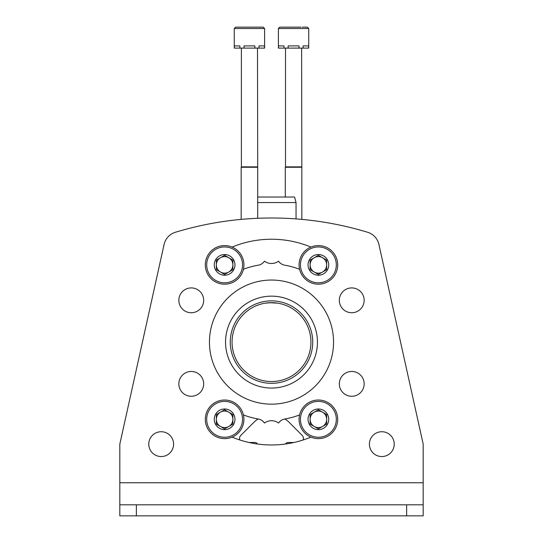<?xml version="1.0" encoding="UTF-8"?>
<svg xmlns="http://www.w3.org/2000/svg" width="543" height="543" viewBox="0 0 543 543"><rect width="100%" height="100%" fill="white"/><g stroke="black" fill="none" stroke-linecap="round" stroke-linejoin="round"><path stroke-width="0.81" d="M310.935 342.104A39.435 39.435 0 0 0 251.782 307.949A39.435 39.435 0 0 0 251.782 376.258A39.435 39.435 0 0 0 310.935 342.104M269.484 302.716L277.697 303.157M286.765 305.736L283.527 304.542M256.221 305.743L259.473 304.542L256.221 305.743M265.113 303.184L271.5 302.661M257.416 444.004A2.756 2.756 0 0 0 254.952 442.491L249.04 442.491M258.258 419.013A16.548 16.548 0 0 0 254.246 421.965L240.78 435.425A4.134 4.134 0 0 0 239.911 440M303.089 440A4.134 4.134 0 0 0 302.22 435.425L288.754 421.965A16.548 16.548 0 0 0 284.742 419.013M293.96 442.491L288.048 442.491A2.756 2.756 0 0 0 285.584 444.004M225.549 342.104A45.951 45.951 0 0 1 294.476 302.308A45.951 45.951 0 0 1 294.476 381.899A45.951 45.951 0 0 1 225.549 342.104M230.273 342.104A41.227 41.227 0 0 1 292.114 306.395A41.227 41.227 0 0 1 292.114 377.806A41.227 41.227 0 0 1 230.273 342.104M257.708 197.034L294.571 197.034L296.044 202.553L257.708 202.553M264.604 28.528L264.604 48.11L264.414 45.904L258.991 45.904L258.991 48.11L254.864 48.11L254.864 45.904L244.011 45.904L244.011 48.11L239.884 48.11L239.884 45.904L234.454 45.904L234.271 48.11L234.271 28.528L235.648 27.15L263.226 27.15L258.054 27.15L263.226 27.15L258.054 27.15L263.226 27.15L258.054 27.15L263.226 27.15L258.054 27.15L263.226 27.15L258.054 27.15L263.226 27.15L264.604 28.528L234.271 28.528M264.414 48.11L258.991 48.11M254.864 48.11L244.011 48.11M239.884 48.11L234.454 48.11M257.491 48.11L257.708 167.251L241.16 167.251L241.16 219.392M257.491 166.871L241.384 166.871L241.16 167.251M241.384 48.11L241.384 166.871M278.396 28.528L308.729 28.528L308.729 48.11L308.546 45.904L303.116 45.904L303.116 48.11L298.989 48.11L298.989 45.904L288.136 45.904L288.136 48.11L284.009 48.11L284.009 45.904L278.586 45.904L278.396 48.11L278.396 28.528L279.774 27.15L301.026 27.15M302.179 27.15L307.352 27.15L302.179 27.15L307.352 27.15L302.179 27.15L307.352 27.15L302.179 27.15L307.352 27.15L302.179 27.15L307.352 27.15L308.729 28.528M308.546 48.11L303.116 48.11M298.989 48.11L288.136 48.11M284.009 48.11L278.586 48.11M301.616 48.11L301.84 167.251L285.292 167.251L285.292 197.034M301.616 166.871L285.509 166.871L285.292 167.251M285.509 48.11L285.509 166.871M119.813 482.754L423.187 482.754L423.187 444.147L378.926 244.499A16.548 16.548 0 0 0 367.57 232.248A330.945 330.945 0 0 0 175.43 232.248A16.548 16.548 0 0 0 164.074 244.499L119.813 444.147L119.813 515.85L423.187 515.85L423.187 504.82L406.639 504.82L406.639 515.85M423.187 482.754L423.187 504.82M119.813 504.82L406.639 504.82M339.327 300.333A12.408 12.408 0 0 1 357.946 289.582A12.408 12.408 0 0 1 357.946 311.078A12.408 12.408 0 0 1 339.327 300.333M339.327 383.874A12.408 12.408 0 0 1 357.946 373.122A12.408 12.408 0 0 1 357.946 394.618A12.408 12.408 0 0 1 339.327 383.874M178.851 383.874A12.408 12.408 0 0 1 197.469 373.122A12.408 12.408 0 0 1 197.469 394.618A12.408 12.408 0 0 1 178.851 383.874M178.851 300.333A12.408 12.408 0 0 1 197.469 289.582A12.408 12.408 0 0 1 197.469 311.078A12.408 12.408 0 0 1 178.851 300.333M378.926 244.499L423.187 444.147M369.403 444.147A12.408 12.408 0 0 1 388.021 433.395A12.408 12.408 0 0 1 388.021 454.891A12.408 12.408 0 0 1 369.403 444.147M148.775 444.147A12.408 12.408 0 0 1 167.387 433.395A12.408 12.408 0 0 1 167.387 454.891A12.408 12.408 0 0 1 148.775 444.147M209.449 342.104A62.051 62.051 0 0 1 302.526 288.36A62.051 62.051 0 0 1 302.526 395.84A62.051 62.051 0 0 1 209.449 342.104M232.092 247.079A102.871 102.871 0 0 1 310.908 247.079M243.413 269.28A78.049 78.049 0 0 1 257.945 265.242A9.102 9.102 0 0 0 264.421 261.156A11.858 11.858 0 0 0 278.579 261.156A9.102 9.102 0 0 0 285.055 265.242A78.049 78.049 0 0 1 299.587 269.28M299.587 414.92A78.049 78.049 0 0 1 285.055 418.965A9.102 9.102 0 0 0 278.579 423.051A11.858 11.858 0 0 0 264.421 423.051A9.102 9.102 0 0 0 257.945 418.965A78.049 78.049 0 0 1 243.413 414.92M310.908 437.122A102.871 102.871 0 0 1 232.092 437.122M318.381 254.538A10.344 10.344 0 0 1 327.341 270.054A10.344 10.344 0 0 1 309.429 270.054A10.344 10.344 0 0 1 318.381 254.538M318.381 255.325L310.107 260.104L310.107 269.661L318.381 274.432L326.655 269.661L326.655 260.104L318.381 255.325L310.107 260.104L310.107 269.661L318.381 274.432L326.655 269.661L326.655 264.882A8.274 8.274 0 0 1 314.248 272.043A8.274 8.274 0 0 1 314.248 257.715A8.274 8.274 0 0 1 322.522 257.715L318.381 255.325M318.381 245.579A19.304 19.304 0 0 1 335.106 274.534A19.304 19.304 0 0 1 301.664 274.534A19.304 19.304 0 0 1 318.381 245.579M322.522 257.715A8.274 8.274 0 0 1 326.655 264.882L326.655 260.104L322.522 257.715M224.619 254.538A10.344 10.344 0 0 1 233.571 270.054A10.344 10.344 0 0 1 215.659 270.054A10.344 10.344 0 0 1 224.619 254.538M224.619 255.325L216.345 260.104L216.345 269.661L224.619 274.432L232.893 269.661L232.893 260.104L224.619 255.325L216.345 260.104L216.345 269.661L224.619 274.432L232.893 269.661L232.893 264.882A8.274 8.274 0 0 1 220.478 272.043A8.274 8.274 0 0 1 220.478 257.715A8.274 8.274 0 0 1 228.752 257.715L224.619 255.325M224.619 245.579A19.304 19.304 0 0 1 241.336 274.534A19.304 19.304 0 0 1 207.894 274.534A19.304 19.304 0 0 1 224.619 245.579M228.752 257.715A8.274 8.274 0 0 1 232.893 264.882L232.893 260.104L228.752 257.715M318.381 408.981A10.344 10.344 0 0 1 327.341 424.497A10.344 10.344 0 0 1 309.429 424.497A10.344 10.344 0 0 1 318.381 408.981M318.381 409.768L310.107 414.547L310.107 424.103L318.381 428.875L326.655 424.103L326.655 414.547L318.381 409.768L310.107 414.547L310.107 424.103L318.381 428.875L326.655 424.103L326.655 419.325A8.274 8.274 0 0 1 314.248 426.486A8.274 8.274 0 0 1 314.248 412.157A8.274 8.274 0 0 1 322.522 412.157L318.381 409.768M318.381 400.021A19.304 19.304 0 0 1 335.106 428.977A19.304 19.304 0 0 1 301.664 428.977A19.304 19.304 0 0 1 318.381 400.021M322.522 412.157A8.274 8.274 0 0 1 326.655 419.325L326.655 414.547L322.522 412.157M224.619 408.981A10.344 10.344 0 0 1 233.571 424.497A10.344 10.344 0 0 1 215.659 424.497A10.344 10.344 0 0 1 224.619 408.981M224.619 409.768L216.345 414.547L216.345 424.103L224.619 428.875L232.893 424.103L232.893 414.547L224.619 409.768L216.345 414.547L216.345 424.103L224.619 428.875L232.893 424.103L232.893 419.325A8.274 8.274 0 0 1 220.478 426.486A8.274 8.274 0 0 1 220.478 412.157A8.274 8.274 0 0 1 228.752 412.157L224.619 409.768M224.619 400.021A19.304 19.304 0 0 1 241.336 428.977A19.304 19.304 0 0 1 207.894 428.977A19.304 19.304 0 0 1 224.619 400.021M228.752 412.157A8.274 8.274 0 0 1 232.893 419.325L232.893 414.547L228.752 412.157M136.361 504.82L136.361 515.85M318.381 246.956A17.926 17.926 0 0 1 333.911 273.842A17.926 17.926 0 0 1 302.858 273.842A17.926 17.926 0 0 1 318.381 246.956M224.619 246.956A17.926 17.926 0 0 1 240.142 273.842A17.926 17.926 0 0 1 209.089 273.842A17.926 17.926 0 0 1 224.619 246.956M318.381 401.399A17.926 17.926 0 0 1 333.911 428.284A17.926 17.926 0 0 1 302.858 428.284A17.926 17.926 0 0 1 318.381 401.399M224.619 401.399A17.926 17.926 0 0 1 240.142 428.284A17.926 17.926 0 0 1 209.089 428.284A17.926 17.926 0 0 1 224.619 401.399M296.044 202.553L296.044 218.91M257.708 167.251L257.708 218.286M301.84 167.251L301.84 219.392"/></g></svg>
